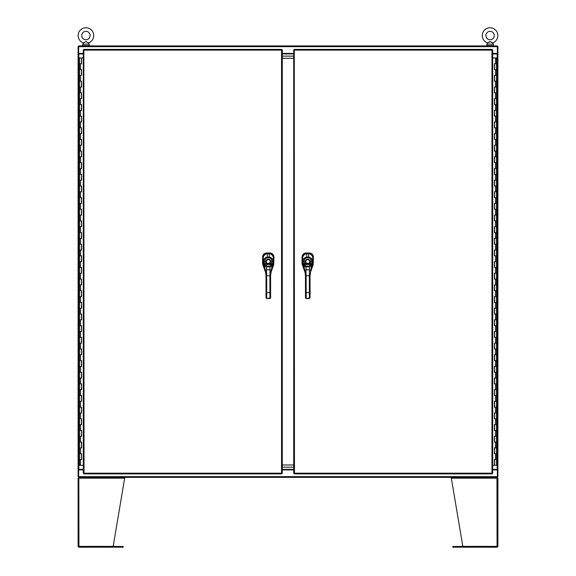 <?xml version="1.0" encoding="UTF-8"?>
<svg xmlns="http://www.w3.org/2000/svg" width="576" height="576" viewBox="0 0 576 576"><rect width="100%" height="100%" fill="white"/><g stroke="black" fill="none" stroke-linecap="round" stroke-linejoin="round"><path stroke-width="0.86" d="M83.297 53.388L78.653 53.388L78.653 45.929L497.347 45.929L497.347 53.388L492.703 53.388M293.724 53.388L282.283 53.388M492.703 469.901L497.347 469.901L497.347 477.36L78.653 477.36L78.653 469.901L83.297 469.901M282.283 469.901L293.724 469.901M496.62 53.935L496.62 53.388M79.38 53.388L79.38 53.935M89.546 45.562L82.289 45.562L82.289 45.929M89.568 45.562L89.546 45.929M486.454 45.562L493.711 45.562L493.69 45.929M486.454 45.929L486.432 45.562M488.383 42.343L490.075 41.551L492.653 42.912A7.798 7.798 0 0 0 490.075 27.756A7.798 7.798 0 0 0 487.49 42.912L486.814 45.562M494.266 35.554A4.19 4.19 0 0 0 490.075 31.363A4.19 4.19 0 0 0 485.885 35.554A4.19 4.19 0 0 0 490.075 39.744A4.19 4.19 0 0 0 494.266 35.554M490.45 41.616L487.49 42.912M492.653 42.912L493.33 44.107L486.814 44.107M491.45 42.149L492.286 42.682M83.347 42.912L85.925 41.551L88.51 42.912A7.798 7.798 0 0 0 85.925 27.756A7.798 7.798 0 0 0 83.347 42.912L82.67 45.562M90.115 35.554A4.19 4.19 0 0 0 85.925 31.363A4.19 4.19 0 0 0 81.734 35.554A4.19 4.19 0 0 0 85.925 39.744A4.19 4.19 0 0 0 90.115 35.554M88.51 42.912L89.186 44.107L82.67 44.107M85.925 41.551L86.299 41.616M87.638 42.365L88.135 42.682M492.703 53.935L497.894 53.935L497.894 469.354L492.703 469.354M497.347 53.388L497.347 53.928L497.894 53.928L497.894 46.476L497.347 46.476M497.347 469.901L497.347 469.354L497.894 469.354L497.894 476.813L497.347 476.813M78.833 478.174L78.926 546.379L113.17 546.379L113.026 547.2L79.056 547.2L78.926 546.379L78.106 546.379L78.926 547.2L113.026 547.2L124.668 478.174L78.926 478.174L79.056 477.36M78.926 546.473L78.926 547.2M124.668 477.36L124.668 478.174M78.926 478.087L78.926 477.36L78.106 478.174L78.926 478.174M78.106 546.379L78.106 478.174M113.155 546.473L113.717 546.962A0.821 0.821 0 0 0 114.293 547.2L123.214 547.2L123.214 546.473L123.214 547.2M123.214 546.473L114.293 546.473L113.767 545.983A0.821 0.821 0 0 0 113.27 545.746M496.944 547.2L462.974 547.2L462.83 546.379L462.974 547.2L497.074 547.2L497.894 546.379L497.074 546.379L496.944 547.2M497.074 546.473L497.074 547.2M497.894 546.379L497.894 478.174L451.332 478.174L462.974 547.2M451.332 478.174L451.332 477.36M497.894 478.174L497.074 477.36L497.066 478.087M496.944 477.36L497.074 546.379L462.83 546.379M462.73 545.746A0.821 0.821 0 0 0 462.233 545.983L461.707 546.473L452.786 546.473L452.786 547.2L461.707 547.2A0.821 0.821 0 0 0 462.283 546.962L462.845 546.473M452.786 547.2L452.786 546.473M293.724 56.117L282.283 56.117L293.724 56.117M282.283 53.935L293.724 53.935M282.283 467.172L293.724 467.172L282.283 467.172M293.724 469.354L282.283 469.354M293.724 58.298L282.283 58.298M282.283 464.99L293.724 464.99M81.389 459.533L81.518 453.715L79.466 453.715L81.554 453.715L81.554 459.533L79.466 459.533L81.389 459.533L81.389 453.715M81.518 57.931L79.466 57.931L79.466 63.756L81.518 63.756L81.554 57.931L81.554 63.756L79.466 63.756L79.466 69.574L81.554 69.574L81.554 75.391L79.466 75.391L81.518 75.391L81.518 69.574L79.466 69.574L79.466 81.216L81.554 81.216L81.554 87.034L79.466 87.034L81.518 87.034L81.518 81.216L79.466 81.216L79.466 92.858L81.554 92.858L81.554 98.676L79.466 98.676L81.518 98.676L81.518 92.858L79.466 92.858L79.466 104.494L81.554 104.494L81.554 110.318L79.466 110.318L81.518 110.318L81.518 104.494L79.466 104.494L79.466 116.136L81.554 116.136L81.554 121.954L79.466 121.954L81.518 121.954L81.518 116.136L79.466 116.136L79.466 127.778L81.554 127.778L81.554 133.596L79.466 133.596L81.518 133.596L81.518 127.778L79.466 127.778L79.466 139.414L81.554 139.414L81.554 145.238L79.466 145.238L81.518 145.238L81.518 139.414L79.466 139.414L79.466 151.056L81.554 151.056L81.554 156.881L79.466 156.881L81.518 156.881L81.518 151.056L79.466 151.056L79.466 162.698L81.554 162.698L81.554 168.516L79.466 168.516L81.518 168.516L81.518 162.698L79.466 162.698L79.466 174.341L81.554 174.341L81.554 180.158L79.466 180.158L81.518 180.158L81.518 174.341L79.466 174.341L79.466 185.976L81.554 185.976L81.554 191.801L79.466 191.801L81.518 191.801L81.518 185.976L79.466 185.976L79.466 197.618L81.554 197.618L81.554 203.443L79.466 203.443L81.518 203.443L81.518 197.618L79.466 197.618L79.466 209.261L81.554 209.261L81.554 215.078L79.466 215.078L81.518 215.078L81.518 209.261L79.466 209.261L79.466 220.903L81.554 220.903L81.554 226.721L79.466 226.721L81.518 226.721L81.518 220.903L79.466 220.903L79.466 232.538L81.554 232.538L81.554 238.363L79.466 238.363L81.518 238.363L81.518 232.538L79.466 232.538L79.466 244.181L81.554 244.181L81.554 250.006L79.466 250.006L81.518 250.006L81.518 244.181L79.466 244.181L79.466 255.823L81.554 255.823L81.554 261.641L79.466 261.641L81.518 261.641L81.518 255.823L79.466 255.823L79.466 267.466L81.554 267.466L81.554 273.283L79.466 273.283L81.518 273.283L81.518 267.466L79.466 267.466L79.466 279.101L81.554 279.101L81.554 284.926L79.466 284.926L81.518 284.926L81.518 279.101L79.466 279.101L79.466 290.743L81.554 290.743L81.554 296.568L79.466 296.568L81.518 296.568L81.518 290.743L79.466 290.743L79.466 302.386L81.554 302.386L81.554 308.203L79.466 308.203L81.518 308.203L81.518 302.386L79.466 302.386L79.466 314.028L81.554 314.028L81.554 319.846L79.466 319.846L81.518 319.846L81.518 314.028L79.466 314.028L79.466 325.663L81.554 325.663L81.554 331.488L79.466 331.488L81.518 331.488L81.518 325.663L79.466 325.663L79.466 337.306L81.554 337.306L81.554 343.123L79.466 343.123L81.518 343.123L81.518 337.306L79.466 337.306L79.466 348.948L81.554 348.948L81.554 354.766L79.466 354.766L81.518 354.766L81.518 348.948L79.466 348.948L79.466 360.59L81.554 360.59L81.554 366.408L79.466 366.408L81.518 366.408L81.518 360.59L79.466 360.59L79.466 372.226L81.554 372.226L81.554 378.05L79.466 378.05L81.518 378.05L81.518 372.226L79.466 372.226L79.466 383.868L81.554 383.868L81.554 389.686L79.466 389.686L81.518 389.686L81.518 383.868L79.466 383.868L79.466 395.51L81.554 395.51L81.554 401.328L79.466 401.328L81.518 401.328L81.518 395.51L79.466 395.51L79.466 407.153L81.554 407.153L81.554 412.97L79.466 412.97L81.518 412.97L81.518 407.153L79.466 407.153L79.466 418.788L81.554 418.788L81.554 424.613L79.466 424.613L81.518 424.613L81.518 418.788L79.466 418.788L79.466 430.43L81.554 430.43L81.554 436.248L79.466 436.248L81.518 436.248L81.518 430.43L79.466 430.43L79.466 442.073L81.554 442.073L81.554 447.89L79.466 447.89L81.518 447.89L81.518 442.073L79.466 442.073L79.466 465.35L83.297 465.35M83.297 57.931L81.554 57.931M494.618 63.756L494.489 69.574L496.541 69.574L494.446 69.574L494.446 63.756L496.541 63.756L494.618 63.756L494.618 69.574M494.489 465.35L496.541 465.35L496.541 459.533L494.489 459.533L494.446 465.35L494.446 459.533L496.541 459.533L496.541 453.715L494.446 453.715L494.446 447.89L496.541 447.89L494.489 447.89L494.489 453.715L496.541 453.715L496.541 442.073L494.446 442.073L494.446 436.248L496.541 436.248L494.489 436.248L494.489 442.073L496.541 442.073L496.541 430.43L494.446 430.43L494.446 424.613L496.541 424.613L494.489 424.613L494.489 430.43L496.541 430.43L496.541 418.788L494.446 418.788L494.446 412.97L496.541 412.97L494.489 412.97L494.489 418.788L496.541 418.788L496.541 407.153L494.446 407.153L494.446 401.328L496.541 401.328L494.489 401.328L494.489 407.153L496.541 407.153L496.541 395.51L494.446 395.51L494.446 389.686L496.541 389.686L494.489 389.686L494.489 395.51L496.541 395.51L496.541 383.868L494.446 383.868L494.446 378.05L496.541 378.05L494.489 378.05L494.489 383.868L496.541 383.868L496.541 372.226L494.446 372.226L494.446 366.408L496.541 366.408L494.489 366.408L494.489 372.226L496.541 372.226L496.541 360.59L494.446 360.59L494.446 354.766L496.541 354.766L494.489 354.766L494.489 360.59L496.541 360.59L496.541 348.948L494.446 348.948L494.446 343.123L496.541 343.123L494.489 343.123L494.489 348.948L496.541 348.948L496.541 337.306L494.446 337.306L494.446 331.488L496.541 331.488L494.489 331.488L494.489 337.306L496.541 337.306L496.541 325.663L494.446 325.663L494.446 319.846L496.541 319.846L494.489 319.846L494.489 325.663L496.541 325.663L496.541 314.028L494.446 314.028L494.446 308.203L496.541 308.203L494.489 308.203L494.489 314.028L496.541 314.028L496.541 302.386L494.446 302.386L494.446 296.568L496.541 296.568L494.489 296.568L494.489 302.386L496.541 302.386L496.541 290.743L494.446 290.743L494.446 284.926L496.541 284.926L494.489 284.926L494.489 290.743L496.541 290.743L496.541 279.101L494.446 279.101L494.446 273.283L496.541 273.283L494.489 273.283L494.489 279.101L496.541 279.101L496.541 267.466L494.446 267.466L494.446 261.641L496.541 261.641L494.489 261.641L494.489 267.466L496.541 267.466L496.541 255.823L494.446 255.823L494.446 250.006L496.541 250.006L494.489 250.006L494.489 255.823L496.541 255.823L496.541 244.181L494.446 244.181L494.446 238.363L496.541 238.363L494.489 238.363L494.489 244.181L496.541 244.181L496.541 232.538L494.446 232.538L494.446 226.721L496.541 226.721L494.489 226.721L494.489 232.538L496.541 232.538L496.541 220.903L494.446 220.903L494.446 215.078L496.541 215.078L494.489 215.078L494.489 220.903L496.541 220.903L496.541 209.261L494.446 209.261L494.446 203.443L496.541 203.443L494.489 203.443L494.489 209.261L496.541 209.261L496.541 197.618L494.446 197.618L494.446 191.801L496.541 191.801L494.489 191.801L494.489 197.618L496.541 197.618L496.541 185.976L494.446 185.976L494.446 180.158L496.541 180.158L494.489 180.158L494.489 185.976L496.541 185.976L496.541 174.341L494.446 174.341L494.446 168.516L496.541 168.516L494.489 168.516L494.489 174.341L496.541 174.341L496.541 162.698L494.446 162.698L494.446 156.881L496.541 156.881L494.489 156.881L494.489 162.698L496.541 162.698L496.541 151.056L494.446 151.056L494.446 145.238L496.541 145.238L494.489 145.238L494.489 151.056L496.541 151.056L496.541 139.414L494.446 139.414L494.446 133.596L496.541 133.596L494.489 133.596L494.489 139.414L496.541 139.414L496.541 127.778L494.446 127.778L494.446 121.954L496.541 121.954L494.489 121.954L494.489 127.778L496.541 127.778L496.541 116.136L494.446 116.136L494.446 110.318L496.541 110.318L494.489 110.318L494.489 116.136L496.541 116.136L496.541 104.494L494.446 104.494L494.446 98.676L496.541 98.676L494.489 98.676L494.489 104.494L496.541 104.494L496.541 92.858L494.446 92.858L494.446 87.034L496.541 87.034L494.489 87.034L494.489 92.858L496.541 92.858L496.541 81.216L494.446 81.216L494.446 75.391L496.541 75.391L494.489 75.391L494.489 81.216L496.541 81.216L496.541 57.931L492.703 57.931M492.703 465.35L494.446 465.35M294.271 49.385L294.451 473.177L491.976 473.177L491.976 50.112L294.451 50.112L294.271 49.385L492.156 49.385L491.976 50.112L492.703 49.932L492.703 473.35L491.976 473.177L492.156 473.904L294.271 473.904L294.451 473.177L293.724 473.35L293.724 49.932L294.451 50.112L293.724 49.932M294.271 473.904L294.451 473.177L293.724 473.35M492.703 473.35L491.976 473.177L492.156 473.904M492.156 49.385L491.976 50.112L492.703 49.932M302.724 263.117L302.047 263.239L302.27 264.571L302.047 263.246L302.047 256.997C302.27 254.549 303.61 253.21 306.065 252.979L309.391 252.979C311.839 253.21 313.178 254.549 313.409 256.997L313.186 264.578L312.746 257.882C312.746 254.506 308.102 253.066 308.635 253.75L306.799 253.75C307.31 253.102 302.746 254.448 302.695 257.897L302.724 263.153L303.725 267.178L303.725 265.522A1.145 0.756 -24.3 0 1 304.812 264.47L304.445 263.678L306.641 263.29A1.973 1.973 0 0 1 305.755 261.648A1.973 1.973 0 0 0 307.728 263.614A1.973 1.973 0 0 0 309.701 261.641A1.973 1.973 0 0 0 307.728 259.675A1.973 1.973 0 0 0 305.755 261.648A1.973 1.973 0 0 1 307.728 259.668A1.973 1.973 0 0 1 308.822 263.29L306.641 263.29M302.062 256.594L302.119 256.212M302.35 255.456L303.502 253.886M303.818 253.656L304.517 253.282M305.28 253.058L305.662 253.001M309.794 253.001L310.183 253.058M312.739 254.758L313.394 256.601M310.385 272.563L313.186 264.578L312.53 264.47M302.933 264.463L302.27 264.578L305.129 272.729M313.409 257.04L312.746 257.71C312.473 255.269 311.119 253.915 308.664 253.663L306.792 253.663C304.337 253.915 302.983 255.269 302.731 257.731M310.046 281.117L309.355 281.117L309.348 275.731L310.039 275.724L310.068 297.878L310.061 296.093L309.607 296.323M305.453 275.731L304.877 270.266L306.022 269.791L306.151 281.124L305.46 281.124L305.453 275.731L309.348 275.731L309.456 269.784L310.601 270.259L310.608 271.39L312.732 263.138L312.746 257.882C312.674 255.535 311.306 254.16 308.635 253.742L306.799 253.742L306.108 252.979M305.46 281.124L305.482 297.886L306.173 298.476L309.377 298.476L310.068 297.878L309.377 298.534L306.173 298.541L305.482 297.886L305.482 296.1M303.127 265.14L303.437 265.946M312.48 264.629L311.558 267.818M303.314 263.808L303.106 261.475C303.228 259.034 304.43 257.544 306.713 257.018L308.729 257.011C310.997 257.515 312.206 258.998 312.35 261.468L311.746 265.507A2.498 0.396 -74 0 1 311.717 265.572L311.4 266.328L309.312 266.832L306.158 266.839L304.07 266.335L303.754 265.586A2.498 0.396 73.8 0 1 303.725 265.522L303.314 263.808L304.445 263.678L304.243 261.41C304.272 259.438 305.1 258.242 306.713 257.832L308.729 257.832C310.334 258.221 311.162 259.409 311.213 261.396L310.651 264.463A1.606 0.454 -60.2 0 1 310.622 264.499L309.312 266.119L306.158 266.126L304.841 264.506A1.606 0.454 60 0 1 304.812 264.47M305.561 271.685L304.877 271.397L304.07 266.335A1.145 0.806 -20.9 0 1 305.172 265.284M303.754 265.586A1.145 0.792 -25 0 1 304.841 264.506L310.622 264.499A1.145 0.792 -155.1 0 1 311.717 265.572M310.039 275.724L311.4 266.328A1.145 0.806 -159.3 0 0 310.291 265.284M308.822 263.29L309.074 263.671L306.389 263.671A2.434 2.434 0 0 1 307.728 259.207A2.434 2.434 0 0 1 309.074 263.671L312.142 263.801M310.594 271.433L311.746 265.507A1.145 0.756 -155.8 0 0 310.651 264.463M83.851 49.385L84.024 473.177L281.549 473.177L281.549 50.112L84.024 50.112L83.851 49.385L281.729 49.385L281.549 50.112L282.283 49.932L282.283 473.35L281.549 473.177L281.729 473.904L83.851 473.904L84.024 473.177L83.297 473.35L83.297 49.932L84.024 50.112L83.297 49.932M83.851 473.904L84.024 473.177L83.297 473.35M282.283 473.35L281.549 473.177L281.729 473.904M281.729 49.385L281.549 50.112L282.283 49.932M263.275 263.117L262.591 263.239L262.814 264.571L262.591 263.246L262.591 256.997C262.822 254.549 264.161 253.21 266.609 252.979L269.942 252.979C272.39 253.21 273.73 254.549 273.96 256.997L273.73 264.578L273.298 257.882C273.29 254.506 268.646 253.066 269.186 253.75L267.343 253.75C267.862 253.102 263.29 254.448 263.246 257.897L263.275 263.153L264.326 267.523L264.269 265.522A1.145 0.756 -24.3 0 1 265.356 264.47L264.989 263.678L267.185 263.29A1.973 1.973 0 0 1 266.299 261.648A1.973 1.973 0 0 0 268.279 263.614A1.973 1.973 0 0 0 270.245 261.641A1.973 1.973 0 0 0 268.272 259.675A1.973 1.973 0 0 0 266.306 261.648A1.973 1.973 0 0 1 268.272 259.668A1.973 1.973 0 0 1 269.366 263.29L267.185 263.29M263.477 264.463L262.814 264.571M262.613 256.594L262.67 256.212M262.894 255.456L264.053 253.886M264.37 253.656L265.061 253.282M265.824 253.058L266.206 253.001M270.338 253.001L270.727 253.058M273.283 254.758L273.938 256.601M270.936 272.563L273.73 264.578L273.074 264.47M262.822 264.578L265.673 272.729M273.96 257.04L273.29 257.71C273.024 255.269 271.67 253.915 269.208 253.663L267.336 253.663C264.881 253.915 263.527 255.269 263.275 257.731M270.59 281.117L269.906 281.117L269.899 275.731L270.583 275.724L270.612 297.878L270.612 296.093L270.151 296.323M266.004 275.731L265.421 270.266L266.566 269.791L266.695 281.124L266.011 281.124L266.004 275.731L269.899 275.731L270.007 269.784L271.152 270.259L271.152 271.39L273.276 263.138L273.298 257.882C273.226 255.535 271.858 254.16 269.186 253.742L267.343 253.742L266.652 252.979M266.011 281.124L266.033 297.886L266.717 298.476L269.928 298.476L270.612 297.878L269.928 298.534L266.717 298.541L266.033 297.886L266.026 296.1M263.671 265.14L263.981 265.946M273.024 264.629L272.102 267.818M263.866 263.808L263.657 261.475C263.772 259.034 264.974 257.544 267.264 257.018L269.28 257.011C271.548 257.515 272.75 258.998 272.894 261.468L272.29 265.507A2.498 0.396 -74 0 1 272.261 265.572L271.944 266.328L269.856 266.832L266.702 266.839L264.614 266.335L264.298 265.586A2.498 0.396 73.8 0 1 264.269 265.522L263.866 263.808L264.989 263.678L264.794 261.41C264.823 259.438 265.644 258.242 267.264 257.832L269.28 257.832C270.886 258.221 271.706 259.409 271.757 261.396L271.195 264.463A1.606 0.454 -60.2 0 1 271.166 264.499L269.856 266.119L266.702 266.126L265.392 264.506A1.606 0.454 60 0 1 265.356 264.47M265.428 271.44L264.614 266.335A1.145 0.806 -20.9 0 1 265.723 265.284M264.298 265.586A1.145 0.792 -25 0 1 265.392 264.506L271.166 264.499A1.145 0.792 -155.1 0 1 272.261 265.572M270.583 275.724L271.944 266.328A1.145 0.806 -159.3 0 0 270.835 265.284M269.366 263.29L269.618 263.671L266.933 263.671A2.434 2.434 0 0 1 268.272 259.207A2.434 2.434 0 0 1 269.618 263.671L272.693 263.801M270.468 271.678L271.152 271.39L272.29 265.507A1.145 0.756 -155.8 0 0 271.195 264.463M83.297 469.354L78.106 469.354L78.106 53.935L83.297 53.935M78.653 469.901L78.653 469.354L78.106 469.354L78.106 476.813L78.653 476.813M78.653 53.388L78.653 53.935L78.106 53.928L78.106 46.476L78.653 46.476M497.347 46.656L78.653 46.656M78.653 476.633L497.347 476.633M497.167 469.354L497.167 53.935M122.486 546.473L122.486 547.2M453.514 547.2L453.514 546.473M80.51 69.574L80.51 63.756M80.51 81.216L80.51 75.391M80.51 92.858L80.51 87.034M80.51 104.494L80.51 98.676M80.51 116.136L80.51 110.318M80.51 127.778L80.51 121.954M80.51 139.414L80.51 133.596M80.51 151.056L80.51 145.238M80.51 162.698L80.51 156.881M80.51 174.341L80.51 168.516M80.51 185.976L80.51 180.158M80.51 197.618L80.51 191.801M80.51 209.261L80.51 203.443M80.51 220.903L80.51 215.078M80.51 232.538L80.51 226.721M80.51 244.181L80.51 238.363M80.51 255.823L80.51 250.006M80.51 267.466L80.51 261.641M80.51 279.101L80.51 273.283M80.51 290.743L80.51 284.926M80.51 302.386L80.51 296.568M80.51 314.028L80.51 308.203M80.51 325.663L80.51 319.846M80.51 337.306L80.51 331.488M80.51 348.948L80.51 343.123M80.51 360.59L80.51 354.766M80.51 372.226L80.51 366.408M80.51 383.868L80.51 378.05M80.51 395.51L80.51 389.686M80.51 407.153L80.51 401.328M80.51 418.788L80.51 412.97M80.51 430.43L80.51 424.613M80.51 442.073L80.51 436.248M80.51 453.715L80.51 447.89M80.51 465.35L80.51 459.533M495.49 453.715L495.49 459.533M495.49 442.073L495.49 447.89M495.49 430.43L495.49 436.248M495.49 418.788L495.49 424.613M495.49 407.153L495.49 412.97M495.49 395.51L495.49 401.328M495.49 383.868L495.49 389.686M495.49 372.226L495.49 378.05M495.49 360.59L495.49 366.408M495.49 348.948L495.49 354.766M495.49 337.306L495.49 343.123M495.49 325.663L495.49 331.488M495.49 314.028L495.49 319.846M495.49 302.386L495.49 308.203M495.49 290.743L495.49 296.568M495.49 279.101L495.49 284.926M495.49 267.466L495.49 273.283M495.49 255.823L495.49 261.641M495.49 244.181L495.49 250.006M495.49 232.538L495.49 238.363M495.49 220.903L495.49 226.721M495.49 209.261L495.49 215.078M495.49 197.618L495.49 203.443M495.49 185.976L495.49 191.801M495.49 174.341L495.49 180.158M495.49 162.698L495.49 168.516M495.49 151.056L495.49 156.881M495.49 139.414L495.49 145.238M495.49 127.778L495.49 133.596M495.49 116.136L495.49 121.954M495.49 104.494L495.49 110.318M495.49 92.858L495.49 98.676M495.49 81.216L495.49 87.034M495.49 69.574L495.49 75.391M495.49 57.931L495.49 63.756M308.664 253.742L309.348 252.979M302.702 257.702L302.047 257.04M306.151 281.124L306.166 292.579L305.474 292.579M309.355 281.117L309.37 292.572L306.166 292.579L306.173 298.138L305.482 297.54M310.061 292.572L309.37 292.572L309.377 298.13L306.173 298.476M302.99 264.65L303.919 267.826M306.158 266.126L306.022 269.791L309.456 269.784L309.312 266.119M304.243 261.41L303.106 261.475L302.695 257.897L302.724 263.153M306.799 253.75L306.713 257.832M308.729 257.832L308.635 253.75M311.213 261.396L312.35 261.468L312.746 257.882M310.068 297.533L309.377 298.476M269.208 253.742L269.899 252.979M263.246 257.702L262.591 257.04M266.695 281.124L266.71 292.579L266.026 292.579M269.906 281.117L269.921 292.572L266.71 292.579L266.717 298.138L266.026 297.54M270.605 292.572L269.921 292.572L269.928 298.13L266.717 298.476M264.463 267.826L263.542 264.65M266.702 266.126L266.566 269.791L270.007 269.784L269.856 266.119M264.794 261.41L263.657 261.475L263.246 257.897L263.275 263.153M267.343 253.75L267.264 257.832M269.28 257.832L269.186 253.75M271.757 261.396L272.894 261.468L273.298 257.882M270.612 297.533L269.928 298.476M78.833 53.935L78.833 469.354M493.33 44.107L493.33 45.562M89.186 44.107L89.186 45.562M81.389 63.756L81.389 57.931M81.389 447.89L81.389 442.073M81.389 436.248L81.389 430.43M81.389 424.613L81.389 418.788M81.389 412.97L81.389 407.153M81.389 401.328L81.389 395.51M81.389 389.686L81.389 383.868M81.389 378.05L81.389 372.226M81.389 366.408L81.389 360.59M81.389 354.766L81.389 348.948M81.389 343.123L81.389 337.306M81.389 331.488L81.389 325.663M81.389 319.846L81.389 314.028M81.389 308.203L81.389 302.386M81.389 296.568L81.389 290.743M81.389 284.926L81.389 279.101M81.389 273.283L81.389 267.466M81.389 261.641L81.389 255.823M81.389 250.006L81.389 244.181M81.389 238.363L81.389 232.538M81.389 226.721L81.389 220.903M81.389 215.078L81.389 209.261M81.389 203.443L81.389 197.618M81.389 191.801L81.389 185.976M81.389 180.158L81.389 174.341M81.389 168.516L81.389 162.698M81.389 156.881L81.389 151.056M81.389 145.238L81.389 139.414M81.389 133.596L81.389 127.778M81.389 121.954L81.389 116.136M81.389 110.318L81.389 104.494M81.389 98.676L81.389 92.858M81.389 87.034L81.389 81.216M81.389 75.391L81.389 69.574M494.618 459.533L494.618 465.35M494.618 75.391L494.618 81.216M494.618 87.034L494.618 92.858M494.618 98.676L494.618 104.494M494.618 110.318L494.618 116.136M494.618 121.954L494.618 127.778M494.618 133.596L494.618 139.414M494.618 145.238L494.618 151.056M494.618 156.881L494.618 162.698M494.618 168.516L494.618 174.341M494.618 180.158L494.618 185.976M494.618 191.801L494.618 197.618M494.618 203.443L494.618 209.261M494.618 215.078L494.618 220.903M494.618 226.721L494.618 232.538M494.618 238.363L494.618 244.181M494.618 250.006L494.618 255.823M494.618 261.641L494.618 267.466M494.618 273.283L494.618 279.101M494.618 284.926L494.618 290.743M494.618 296.568L494.618 302.386M494.618 308.203L494.618 314.028M494.618 319.846L494.618 325.663M494.618 331.488L494.618 337.306M494.618 343.123L494.618 348.948M494.618 354.766L494.618 360.59M494.618 366.408L494.618 372.226M494.618 378.05L494.618 383.868M494.618 389.686L494.618 395.51M494.618 401.328L494.618 407.153M494.618 412.97L494.618 418.788M494.618 424.613L494.618 430.43M494.618 436.248L494.618 442.073M494.618 447.89L494.618 453.715M306.799 253.742C304.171 254.095 302.803 255.478 302.695 257.897M267.343 253.742C264.715 254.095 263.347 255.478 263.246 257.897"/></g></svg>
